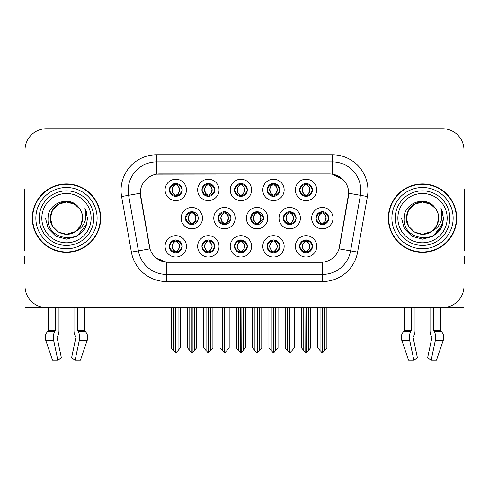 <?xml version="1.0" encoding="UTF-8"?>
<svg xmlns="http://www.w3.org/2000/svg" width="489" height="489" viewBox="0 0 489 489"><rect width="100%" height="100%" fill="white"/><g stroke="black" fill="none" stroke-linecap="round" stroke-linejoin="round"><path stroke-width="0.73" d="M283.296 218.143A6.412 6.412 0 0 0 289.708 224.555A6.412 6.412 0 0 0 296.12 218.143A6.412 6.412 0 0 0 289.708 211.731A6.412 6.412 0 0 0 283.296 218.143L283.412 218.143C284.677 214.653 286.34 212.929 288.406 212.966L287.966 211.975M279.023 218.143A10.685 10.685 0 0 0 289.708 228.828A10.685 10.685 0 0 0 300.393 218.143A10.685 10.685 0 0 0 289.708 207.458A10.685 10.685 0 0 0 279.023 218.143M169.359 246.352A6.412 6.412 0 0 0 175.771 252.764A6.412 6.412 0 0 0 182.183 246.352A6.412 6.412 0 0 0 175.771 239.94A6.412 6.412 0 0 0 169.359 246.352L169.42 246.352C170.63 249.806 172.299 251.529 174.414 251.535L175.172 251.535C170.936 248.082 170.936 244.622 175.172 241.169L175.386 241.175C171.034 244.628 171.034 248.082 175.386 251.535L175.386 251.535C170.881 248.076 170.881 244.622 175.392 241.175L174.414 241.169C172.336 241.132 170.673 242.856 169.42 246.352M165.086 246.352A10.685 10.685 0 0 0 175.771 257.037A10.685 10.685 0 0 0 186.456 246.352A10.685 10.685 0 0 0 175.771 235.667A10.685 10.685 0 0 0 165.086 246.352M315.925 218.143A6.412 6.412 0 0 0 322.33 224.555A6.412 6.412 0 0 0 328.742 218.143A6.412 6.412 0 0 0 322.33 211.731A6.412 6.412 0 0 0 315.925 218.143L315.98 218.143C317.245 214.653 318.914 212.929 320.973 212.966L320.539 211.988M311.646 218.143A10.685 10.685 0 0 0 322.33 228.828A10.685 10.685 0 0 0 333.021 218.143A10.685 10.685 0 0 0 322.33 207.458A10.685 10.685 0 0 0 311.646 218.143M169.359 189.934A6.412 6.412 0 0 0 175.771 196.346A6.412 6.412 0 0 0 182.183 189.934A6.412 6.412 0 0 0 175.771 183.522A6.412 6.412 0 0 0 169.359 189.934L169.42 189.934C170.685 186.443 172.348 184.72 174.414 184.756L173.98 183.778M165.086 189.934A10.685 10.685 0 0 0 175.771 200.618A10.685 10.685 0 0 0 186.456 189.934A10.685 10.685 0 0 0 175.771 179.249A10.685 10.685 0 0 0 165.086 189.934M299.635 246.352A6.412 6.412 0 0 0 306.047 252.764A6.412 6.412 0 0 0 312.459 246.352A6.412 6.412 0 0 0 306.047 239.94A6.412 6.412 0 0 0 299.635 246.352L299.696 246.352C300.912 249.806 302.575 251.529 304.696 251.535L305.454 251.535C301.212 248.082 301.212 244.622 305.454 241.169L305.662 241.175C301.31 244.628 301.31 248.082 305.662 251.535L305.662 251.535C301.163 248.076 301.163 244.622 305.668 241.175L304.696 241.169C302.618 241.132 300.949 242.856 299.696 246.352M295.362 246.352A10.685 10.685 0 0 0 306.047 257.037A10.685 10.685 0 0 0 316.731 246.352A10.685 10.685 0 0 0 306.047 235.667A10.685 10.685 0 0 0 295.362 246.352M218.045 218.143A6.412 6.412 0 0 0 224.451 224.555A6.412 6.412 0 0 0 230.863 218.143A6.412 6.412 0 0 0 224.451 211.731A6.412 6.412 0 0 0 218.045 218.143L218.271 218.143C219.537 214.653 221.205 212.929 223.265 212.966L222.813 211.945M213.766 218.143A10.685 10.685 0 0 0 224.451 228.828A10.685 10.685 0 0 0 235.142 218.143A10.685 10.685 0 0 0 224.451 207.458A10.685 10.685 0 0 0 213.766 218.143M234.5 189.934A6.412 6.412 0 0 0 240.912 196.346A6.412 6.412 0 0 0 247.324 189.934A6.412 6.412 0 0 0 240.912 183.522A6.412 6.412 0 0 0 234.5 189.934L234.561 189.934C235.826 186.443 237.489 184.72 239.555 184.756L239.115 183.778M230.221 189.934A10.685 10.685 0 0 0 240.912 200.618A10.685 10.685 0 0 0 251.597 189.934A10.685 10.685 0 0 0 240.912 179.249A10.685 10.685 0 0 0 230.221 189.934M185.417 218.143A6.412 6.412 0 0 0 191.829 224.555A6.412 6.412 0 0 0 198.241 218.143A6.412 6.412 0 0 0 191.829 211.731A6.412 6.412 0 0 0 185.417 218.143L185.704 218.143C186.969 214.653 188.632 212.929 190.698 212.966L190.239 211.933M181.144 218.143A10.685 10.685 0 0 0 191.829 228.828A10.685 10.685 0 0 0 202.513 218.143A10.685 10.685 0 0 0 191.829 207.458A10.685 10.685 0 0 0 181.144 218.143M267.067 246.352A6.412 6.412 0 0 0 273.479 252.764A6.412 6.412 0 0 0 279.891 246.352A6.412 6.412 0 0 0 273.479 239.94A6.412 6.412 0 0 0 267.067 246.352L267.128 246.352C268.339 249.806 270.007 251.529 272.122 251.535L272.88 251.535C268.644 248.082 268.644 244.622 272.88 241.169L273.094 241.175C268.742 244.628 268.742 248.082 273.094 251.535L273.094 251.535C268.589 248.076 268.589 244.622 273.1 241.175L272.122 241.169C270.044 241.132 268.382 242.856 267.128 246.352M262.795 246.352A10.685 10.685 0 0 0 273.479 257.037A10.685 10.685 0 0 0 284.164 246.352A10.685 10.685 0 0 0 273.479 235.667A10.685 10.685 0 0 0 262.795 246.352M267.067 189.934A6.412 6.412 0 0 0 273.479 196.346A6.412 6.412 0 0 0 279.891 189.934A6.412 6.412 0 0 0 273.479 183.522A6.412 6.412 0 0 0 267.067 189.934L267.128 189.934C268.394 186.443 270.056 184.72 272.122 184.756L271.688 183.778M262.795 189.934A10.685 10.685 0 0 0 273.479 200.618A10.685 10.685 0 0 0 284.164 189.934A10.685 10.685 0 0 0 273.479 179.249A10.685 10.685 0 0 0 262.795 189.934M201.926 189.934A6.412 6.412 0 0 0 208.338 196.346A6.412 6.412 0 0 0 214.75 189.934A6.412 6.412 0 0 0 208.338 183.522A6.412 6.412 0 0 0 201.926 189.934L201.988 189.934C203.253 186.443 204.922 184.72 206.981 184.756L206.547 183.778M197.654 189.934A10.685 10.685 0 0 0 208.338 200.618A10.685 10.685 0 0 0 219.023 189.934A10.685 10.685 0 0 0 208.338 179.249A10.685 10.685 0 0 0 197.654 189.934M299.635 189.934A6.412 6.412 0 0 0 306.047 196.346A6.412 6.412 0 0 0 312.459 189.934A6.412 6.412 0 0 0 306.047 183.522A6.412 6.412 0 0 0 299.635 189.934L299.696 189.934C300.961 186.443 302.63 184.72 304.69 184.756L304.256 183.778M295.362 189.934A10.685 10.685 0 0 0 306.047 200.618A10.685 10.685 0 0 0 316.731 189.934A10.685 10.685 0 0 0 306.047 179.249A10.685 10.685 0 0 0 295.362 189.934M250.668 218.143A6.412 6.412 0 0 0 257.08 224.555A6.412 6.412 0 0 0 263.492 218.143A6.412 6.412 0 0 0 257.08 211.731A6.412 6.412 0 0 0 250.668 218.143L250.845 218.143C252.11 214.653 253.773 212.929 255.839 212.966L255.386 211.957M246.395 218.143A10.685 10.685 0 0 0 257.08 228.828A10.685 10.685 0 0 0 267.764 218.143A10.685 10.685 0 0 0 257.08 207.458A10.685 10.685 0 0 0 246.395 218.143M201.926 246.352A6.412 6.412 0 0 0 208.338 252.764A6.412 6.412 0 0 0 214.75 246.352A6.412 6.412 0 0 0 208.338 239.94A6.412 6.412 0 0 0 201.926 246.352L201.988 246.352C203.204 249.806 204.867 251.529 206.988 251.535L207.746 251.535C203.503 248.082 203.503 244.622 207.746 241.169L207.953 241.175C203.601 244.628 203.601 248.082 207.953 251.535L207.953 251.535C203.455 248.076 203.455 244.622 207.959 241.175L206.988 241.169C204.909 241.132 203.241 242.856 201.988 246.352M197.654 246.352A10.685 10.685 0 0 0 208.338 257.037A10.685 10.685 0 0 0 219.023 246.352A10.685 10.685 0 0 0 208.338 235.667A10.685 10.685 0 0 0 197.654 246.352M234.5 246.352A6.412 6.412 0 0 0 240.912 252.764A6.412 6.412 0 0 0 247.324 246.352A6.412 6.412 0 0 0 240.912 239.94A6.412 6.412 0 0 0 234.5 246.352L234.555 246.352C235.771 249.806 237.44 251.529 239.555 251.535L240.313 251.535C236.071 248.082 236.071 244.622 240.313 241.169L240.527 241.175C236.175 244.628 236.175 248.082 240.527 251.535L240.527 251.535C236.022 248.076 236.022 244.622 240.533 241.175L239.555 241.169C237.477 241.132 235.808 242.856 234.555 246.352M230.221 246.352A10.685 10.685 0 0 0 240.912 257.037A10.685 10.685 0 0 0 251.597 246.352A10.685 10.685 0 0 0 240.912 235.667A10.685 10.685 0 0 0 230.221 246.352M140.282 193.21A19.236 19.236 0 0 0 140.575 196.547L149.365 246.413A19.236 19.236 0 0 0 168.308 262.312L320.692 262.312A19.236 19.236 0 0 0 339.635 246.413L348.425 196.547A19.236 19.236 0 0 0 329.488 173.974L159.512 173.974A19.236 19.236 0 0 0 140.282 193.21L140.496 190.362M445.314 307.373L463.982 307.544L463.982 150.111A21.369 21.369 0 0 0 442.606 128.741L46.394 128.741A21.369 21.369 0 0 0 25.018 150.111L25.018 307.544L48.313 307.544L48.313 330.454L55.22 330.454A0.715 0.373 -90 0 1 55.098 330.986L54.719 331.628A7.836 4.126 90 0 0 53.643 340.387L57.849 360.259L61.333 357.606L57.127 337.728A0.715 0.373 -90 0 1 57.225 336.933L57.604 336.285A7.836 4.126 90 0 0 58.973 330.454L58.973 307.544L73.986 307.544L73.986 330.454A7.836 4.126 -90 0 0 75.355 336.285L75.734 336.933L75.355 336.285M75.832 337.728A0.715 0.373 90 0 0 75.734 336.933A0.715 0.373 90 0 1 75.832 337.728L71.626 357.606L75.11 360.259L79.316 340.387A7.836 4.126 -90 0 0 78.24 331.628L77.861 330.986A0.715 0.373 90 0 1 77.739 330.454L84.646 330.454L84.646 307.544L89.273 307.544M399.727 307.544L404.354 307.544L404.354 330.454A0.715 0.605 90 0 1 404.152 330.986A0.715 0.605 90 0 0 404.354 330.454L411.261 330.454A0.715 0.373 -90 0 1 411.139 330.986L410.76 331.628A7.836 4.126 90 0 0 409.684 340.387L413.89 360.259L417.374 357.606L413.168 337.728A0.715 0.373 -90 0 1 413.266 336.933L413.645 336.285A7.836 4.126 90 0 0 415.014 330.454L415.014 307.544L430.027 307.544L430.027 330.454A7.836 4.126 -90 0 0 431.396 336.285L431.775 336.933L431.396 336.285M431.873 337.728A0.715 0.373 90 0 0 431.775 336.933A0.715 0.373 90 0 1 431.873 337.728L427.667 357.606L431.151 360.259L435.357 340.387A7.836 4.126 -90 0 0 434.281 331.628L433.902 330.986A0.715 0.373 90 0 1 433.78 330.454L440.687 330.454L440.687 307.544L445.314 307.544M32.286 218.143A34.193 34.193 0 0 0 66.48 252.336A34.193 34.193 0 0 0 100.673 218.143A34.193 34.193 0 0 0 66.48 183.95A34.193 34.193 0 0 0 32.286 218.143M388.327 218.143A34.193 34.193 0 0 0 422.52 252.336A34.193 34.193 0 0 0 456.714 218.143A34.193 34.193 0 0 0 422.52 183.95A34.193 34.193 0 0 0 388.327 218.143M156.663 154.744L332.337 154.744A35.618 35.618 0 0 1 367.41 196.547L357.612 252.11A35.618 35.618 0 0 1 322.538 281.542L166.462 281.542A35.618 35.618 0 0 1 131.388 252.11L121.59 196.547A35.618 35.618 0 0 1 156.663 154.744L156.663 161.865L332.337 161.865A28.496 28.496 0 0 1 360.399 195.307L350.601 250.875A28.496 28.496 0 0 1 322.538 274.421L166.462 274.421A28.496 28.496 0 0 1 138.399 250.875L128.601 195.307A28.496 28.496 0 0 1 156.663 161.865L156.663 174.188L329.488 173.974L332.337 174.188L343.082 179.61M320.692 262.312L168.308 262.312M166.462 281.542L166.462 262.22L156.199 258.015M360.399 195.307L348.718 193.247L339.042 248.834L350.601 250.875L360.399 195.307L367.41 196.547M131.388 252.11L149.958 248.834L140.282 193.247L128.601 195.307A28.496 28.496 0 0 1 128.173 190.362M339.635 246.413L339.519 247.018M149.481 247.018L149.365 246.413M442.606 128.741L46.394 128.741M25.018 150.111L25.018 286.175A21.369 21.369 0 0 0 46.394 307.544L442.606 307.544A21.369 21.369 0 0 0 463.982 286.175L463.982 150.111M303.767 350.485L303.767 307.899L303.504 307.544L303.767 307.899L301.487 307.899L301.487 307.544L301.487 347.765L305.753 352.85L305.906 307.544M310.607 307.544L310.607 347.765L306.34 352.85L306.193 307.544M310.607 347.765L310.607 307.899L308.327 307.899L308.327 350.485M308.59 307.544L308.327 307.899M307.153 240.038L306.646 241.169C310.888 244.622 310.888 248.082 306.646 251.535L306.432 251.535C310.784 248.082 310.784 244.628 306.432 241.175L306.432 241.175C310.937 244.622 310.937 248.076 306.426 251.535L307.404 251.535C309.482 251.578 311.151 249.848 312.398 246.34C311.181 242.892 309.513 241.169 307.404 241.169L307.838 240.197M306.646 241.169L307.404 241.169M328.742 218.143L328.687 218.143C327.453 214.695 325.784 212.972 323.687 212.966L322.929 212.966C324.965 214.054 326.047 215.777 326.163 218.143C326.047 220.508 324.965 222.232 322.929 223.32L323.687 223.32L324.128 224.298M321.23 211.829L321.738 212.966L320.973 212.966M322.722 223.32C324.806 222.232 325.912 220.508 326.035 218.143C325.912 215.777 324.806 214.054 322.722 212.966L322.722 212.966C324.231 213.577 325.313 214.983 325.943 217.177C325.766 220.643 324.69 222.691 322.716 223.32L323.247 224.488M328.687 218.143C327.404 221.658 325.735 223.387 323.687 223.32M321.738 212.966L321.738 212.966C319.702 214.054 318.62 215.777 318.504 218.143C318.62 220.508 319.702 222.232 321.738 223.32L320.973 223.32C318.975 223.449 317.312 221.725 315.98 218.143M321.738 223.32L321.945 223.32C319.855 222.232 318.755 220.508 318.626 218.143C318.755 215.777 319.855 214.054 321.945 212.966C320.429 213.577 319.354 214.983 318.724 217.177C318.901 220.643 319.977 222.691 321.951 223.32L321.23 224.457M326.89 307.899L326.89 347.765L324.61 350.485L324.61 307.899L326.89 307.899L326.89 307.544M317.777 307.544L317.777 347.765L322.043 352.85L322.624 352.85L324.61 350.485M324.61 307.899L324.873 307.544M322.477 307.544L322.477 352.85M319.788 307.544L320.057 307.899L317.777 307.899M320.057 307.899L320.057 350.485M322.19 352.85L322.19 307.544M306.438 195.111C308.522 194.023 309.629 192.299 309.751 189.934C309.629 187.568 308.522 185.844 306.438 184.756L306.646 184.756C308.681 185.844 309.757 187.568 309.879 189.934C309.757 192.299 308.681 194.023 306.646 195.111L307.404 195.111L307.844 196.089M306.438 184.756L307.404 184.756L307.844 183.778M304.947 196.248L305.448 195.111C303.412 194.023 302.336 192.299 302.22 189.934C302.336 187.568 303.412 185.844 305.448 184.756L305.662 184.756C303.571 185.844 302.465 187.568 302.343 189.934C302.465 192.299 303.571 194.023 305.662 195.111L305.662 195.111C303.693 194.475 302.612 192.434 302.434 188.968C303.07 186.774 304.146 185.368 305.668 184.756L304.69 184.756M312.459 189.934L312.398 189.934C311.114 193.448 309.451 195.178 307.404 195.111M312.398 189.934C311.163 186.486 309.5 184.763 307.404 184.756M305.448 195.111L304.69 195.111C302.691 195.239 301.022 193.516 299.696 189.934M55.22 307.544L55.22 330.454M77.739 330.454L77.739 307.544M57.225 336.933A0.715 0.373 -90 0 0 57.127 337.728M75.11 360.259L80.404 360.259L87.195 340.387A7.836 6.663 90 0 0 85.459 331.628L84.848 330.986A0.715 0.605 -90 0 1 84.646 330.454M48.313 330.454A0.715 0.605 90 0 1 48.111 330.986L47.5 331.628A7.836 6.663 -90 0 0 45.764 340.387L52.555 360.259L57.849 360.259M25.018 263.736L24.45 263.736L24.45 256.609L25.018 256.609M25.018 250.875A14.248 14.248 0 0 0 24.45 250.912L24.45 192.495A14.248 14.248 0 0 1 25.018 188.509M271.199 350.485L271.199 307.899L270.937 307.544L271.199 307.899L268.919 307.899L268.919 307.544L268.919 347.765L273.186 352.85L273.339 307.544M278.039 307.544L278.039 347.765L273.773 352.85L273.62 307.544M278.039 347.765L278.039 307.899L275.759 307.899L275.759 350.485M276.022 307.544L275.759 307.899M274.58 240.038L274.072 241.169C278.314 244.622 278.314 248.082 274.072 251.535L273.864 251.535C278.217 248.082 278.217 244.628 273.864 241.175L273.864 241.175C278.369 244.622 278.369 248.076 273.858 251.535L274.836 251.535C276.915 251.578 278.577 249.848 279.83 246.34C278.608 242.892 276.945 241.169 274.836 241.169L275.27 240.197M274.072 241.169L274.836 241.169M238.632 350.485L238.632 307.899L238.369 307.544L238.632 307.899L236.352 307.899L236.352 307.544L236.352 347.765L240.619 352.85L240.765 307.544M245.466 307.544L245.466 347.765L241.199 352.85L241.053 307.544M245.466 347.765L245.466 307.899L243.192 307.899L243.192 350.485M243.455 307.544L243.192 307.899M242.012 240.038L241.505 241.169C245.747 244.622 245.747 248.082 241.505 251.535L241.297 251.535C245.649 248.082 245.649 244.628 241.297 241.175L241.297 241.175C245.796 244.622 245.796 248.076 241.291 251.535L242.263 251.535C244.341 251.578 246.01 249.848 247.263 246.34C246.04 242.892 244.372 241.169 242.263 241.169L242.703 240.197M241.505 241.169L242.263 241.169M206.058 350.485L206.058 307.899L205.796 307.544L206.058 307.899L203.779 307.899L203.779 307.544L203.779 347.765L208.051 352.85L208.198 307.544M212.898 307.544L212.898 347.765L208.632 352.85L208.485 307.544M212.898 347.765L212.898 307.899L210.618 307.899L210.618 350.485M210.881 307.544L210.618 307.899M209.445 240.038L208.937 241.169C213.18 244.622 213.18 248.082 208.937 251.535L208.724 251.535C213.076 248.082 213.076 244.628 208.724 241.175L208.724 241.175C213.228 244.622 213.228 248.076 208.717 251.535L209.695 251.535C211.774 251.578 213.442 249.848 214.695 246.34C213.473 242.892 211.804 241.169 209.695 241.169L210.129 240.197M208.937 241.169L209.695 241.169M173.491 350.485L173.491 307.899L173.228 307.544L173.491 307.899L171.211 307.899L171.211 307.544L171.211 347.765L175.478 352.85L175.63 307.544M180.331 307.544L180.331 347.765L176.064 352.85L175.912 307.544M180.331 347.765L180.331 307.899L178.051 307.899L178.051 350.485M178.314 307.544L178.051 307.899M176.871 240.038L176.364 241.169C180.606 244.622 180.606 248.082 176.364 251.535L176.156 251.535C180.508 248.082 180.508 244.628 176.156 241.175L176.156 241.175C180.661 244.622 180.661 248.076 176.15 251.535L177.128 251.535C179.206 251.578 180.869 249.848 182.122 246.34C180.899 242.892 179.237 241.169 177.128 241.169L177.562 240.197M176.364 241.169L177.128 241.169M291.12 223.32C293.168 223.387 294.83 221.658 296.114 218.143C294.879 214.695 293.217 212.972 291.12 212.966L290.362 212.966C292.398 214.054 293.473 215.777 293.596 218.143C293.473 220.508 292.398 222.232 290.362 223.32L291.12 223.32L291.548 224.286M288.657 211.816L289.164 212.966L288.406 212.966M290.154 223.32C292.239 222.232 293.345 220.508 293.467 218.143C293.345 215.777 292.239 214.054 290.154 212.966L290.154 212.966C291.664 213.577 292.74 214.983 293.376 217.177C293.198 220.643 292.122 222.691 290.148 223.32L290.674 224.482M289.164 212.966L289.164 212.966C287.129 214.054 286.053 215.777 285.931 218.143C286.053 220.508 287.129 222.232 289.164 223.32L288.406 223.32C286.407 223.449 284.739 221.725 283.412 218.143M288.657 224.469L289.378 223.32C287.287 222.232 286.181 220.508 286.059 218.143C286.181 215.777 287.287 214.054 289.378 212.966M294.323 307.899L294.323 347.765L292.043 350.485L292.043 307.899L294.323 307.899L294.323 307.544M285.203 307.544L285.203 347.765L289.47 352.85L290.056 352.85L292.043 350.485M292.043 307.899L292.306 307.544M289.904 307.544L289.904 352.85M287.22 307.544L287.483 307.899L285.203 307.899M287.483 307.899L287.483 350.485M289.622 352.85L289.622 307.544M263.4 217.067L258.553 212.966L257.795 212.966C259.83 214.054 260.906 215.777 261.028 218.143C260.906 220.508 259.83 222.232 257.795 223.32L258.553 223.32L258.974 224.268M256.083 211.81L256.597 212.966L255.839 212.966M257.581 223.32C259.671 222.232 260.778 220.508 260.9 218.143C260.778 215.777 259.671 214.054 257.581 212.966L257.581 212.966C259.097 213.577 260.172 214.983 260.808 217.177C260.631 220.643 259.549 222.691 257.575 223.32L258.1 224.469M263.406 219.206L258.553 223.32M256.597 212.966L256.597 212.966C254.561 214.054 253.485 215.777 253.363 218.143C253.485 220.508 254.561 222.232 256.597 223.32L255.839 223.32C253.834 223.449 252.171 221.725 250.845 218.143M256.597 223.32L256.804 223.32C254.72 222.232 253.614 220.508 253.491 218.143C253.614 215.777 254.72 214.054 256.804 212.966C255.295 213.577 254.219 214.983 253.583 217.177C253.76 220.643 254.836 222.691 256.811 223.32L256.083 224.475M261.756 307.899L261.756 347.765L259.476 350.485L259.476 307.899L261.756 307.899L261.756 307.544M252.636 307.544L252.636 347.765L256.902 352.85L257.489 352.85L259.476 350.485M259.476 307.899L259.738 307.544M257.336 307.544L257.336 352.85M254.653 307.544L254.916 307.899L252.636 307.899M254.916 307.899L254.916 350.485M257.049 352.85L257.049 307.544M230.68 216.603L225.985 212.966L225.221 212.966C227.257 214.054 228.339 215.777 228.455 218.143C228.339 220.508 227.257 222.232 225.221 223.32L225.985 223.32L226.395 224.249M223.51 211.804L224.029 212.966L223.265 212.966M225.013 223.32C227.098 222.232 228.204 220.508 228.326 218.143C228.204 215.777 227.098 214.054 225.013 212.966L225.013 212.966C226.529 213.577 227.605 214.983 228.235 217.177C228.057 220.643 226.982 222.691 225.007 223.32L225.527 224.463M230.68 219.671L225.985 223.32M224.029 212.966L224.029 212.966C221.994 214.054 220.912 215.777 220.796 218.143C220.912 220.508 221.994 222.232 224.029 223.32L223.265 223.32C221.266 223.449 219.604 221.725 218.271 218.143M224.029 223.32L224.237 223.32C222.147 222.232 221.046 220.508 220.918 218.143C221.046 215.777 222.147 214.054 224.237 212.966C222.721 213.577 221.645 214.983 221.016 217.177C221.193 220.643 222.269 222.691 224.243 223.32L223.51 224.482M229.182 307.899L229.182 347.765L226.902 350.485L226.902 307.899L229.182 307.899L229.182 307.544M220.068 307.544L220.068 347.765L224.335 352.85L224.916 352.85L226.902 350.485M226.902 307.899L227.171 307.544M224.769 307.544L224.769 352.85M222.079 307.544L222.348 307.899L220.068 307.899M222.348 307.899L222.348 350.485M224.482 352.85L224.482 307.544M197.953 216.248L193.412 212.966L192.654 212.966C194.689 214.054 195.765 215.777 195.887 218.143C195.765 220.508 194.689 222.232 192.654 223.32L193.412 223.32L193.821 224.237M190.936 211.792L191.456 212.966L190.698 212.966M192.446 223.32C194.53 222.232 195.637 220.508 195.759 218.143C195.637 215.777 194.53 214.054 192.446 212.966L192.446 212.966C193.956 213.577 195.032 214.983 195.667 217.177C195.49 220.643 194.414 222.691 192.44 223.32L192.953 224.451M197.953 220.026L193.412 223.32M191.456 212.966L191.456 212.966C189.42 214.054 188.344 215.777 188.222 218.143C188.344 220.508 189.42 222.232 191.456 223.32L190.698 223.32C188.699 223.449 187.03 221.725 185.704 218.143M190.936 224.494L191.67 223.32C189.579 222.232 188.473 220.508 188.351 218.143C188.473 215.777 189.579 214.054 191.67 212.966M196.615 307.899L196.615 347.765L194.335 350.485L194.335 307.899L196.615 307.899L196.615 307.544M187.495 307.544L187.495 347.765L191.761 352.85L192.348 352.85L194.335 350.485M194.335 307.899L194.598 307.544M192.195 307.544L192.195 352.85M189.512 307.544L189.775 307.899L187.495 307.899M189.775 307.899L189.775 350.485M191.914 352.85L191.914 307.544M274.396 183.589L273.858 184.756C275.38 185.368 276.456 186.774 277.092 188.968C276.915 192.434 275.839 194.475 273.858 195.111C275.955 194.023 277.061 192.299 277.184 189.934C277.061 187.568 275.955 185.844 273.864 184.756L274.078 184.756C276.114 185.844 277.19 187.568 277.312 189.934C277.19 192.299 276.114 194.023 274.078 195.111L274.836 195.111L275.27 196.089M273.864 184.756L274.836 184.756L275.27 183.778M272.373 196.248L272.88 195.111C270.845 194.023 269.769 192.299 269.647 189.934C269.769 187.568 270.845 185.844 272.88 184.756L273.094 184.756C271.004 185.844 269.897 187.568 269.775 189.934C269.897 192.299 271.004 194.023 273.094 195.111L273.094 195.111C271.12 194.475 270.044 192.434 269.867 188.968C270.503 186.774 271.578 185.368 273.094 184.756L272.122 184.756M279.891 189.934L279.83 189.934C278.547 193.448 276.884 195.178 274.836 195.111M279.83 189.934C278.596 186.486 276.933 184.763 274.836 184.756M272.88 195.111L272.122 195.111C270.117 195.239 268.455 193.516 267.128 189.934M241.823 183.589L241.291 184.756C242.813 185.368 243.889 186.774 244.524 188.968C244.341 192.434 243.265 194.475 241.291 195.111C243.388 194.023 244.488 192.299 244.616 189.934C244.488 187.568 243.388 185.844 241.297 184.756L241.505 184.756C243.54 185.844 244.622 187.568 244.738 189.934C244.622 192.299 243.54 194.023 241.505 195.111L242.269 195.111L242.703 196.089M241.297 184.756L242.269 184.756L242.703 183.778M239.806 196.248L240.313 195.111C238.277 194.023 237.202 192.299 237.079 189.934C237.202 187.568 238.277 185.844 240.313 184.756L240.521 184.756C238.436 185.844 237.33 187.568 237.208 189.934C237.33 192.299 238.436 194.023 240.521 195.111L240.521 195.111C238.553 194.475 237.477 192.434 237.299 188.968C237.929 186.774 239.011 185.368 240.527 184.756L239.555 184.756M247.324 189.934L247.263 189.934C245.979 193.448 244.311 195.178 242.269 195.111M247.263 189.934C246.028 186.486 244.359 184.763 242.269 184.756M240.313 195.111L239.555 195.111C237.55 195.239 235.887 193.516 234.561 189.934M208.73 195.111C210.814 194.023 211.92 192.299 212.043 189.934C211.92 187.568 210.814 185.844 208.73 184.756L208.937 184.756C210.973 185.844 212.049 187.568 212.171 189.934C212.049 192.299 210.973 194.023 208.937 195.111L209.695 195.111L210.136 196.089M208.73 184.756L209.695 184.756L210.136 183.778M207.238 196.248L207.739 195.111C205.71 194.023 204.628 192.299 204.512 189.934C204.628 187.568 205.71 185.844 207.739 184.756L207.953 184.756C205.863 185.844 204.757 187.568 204.634 189.934C204.757 192.299 205.863 194.023 207.953 195.111L207.953 195.111C205.985 194.475 204.903 192.434 204.726 188.968C205.362 186.774 206.437 185.368 207.959 184.756L206.981 184.756M214.75 189.934L214.695 189.934C213.406 193.448 211.743 195.178 209.695 195.111M214.695 189.934C213.455 186.486 211.792 184.763 209.695 184.756M207.739 195.111L206.981 195.111C204.983 195.239 203.314 193.516 201.988 189.934M176.688 183.589L176.15 184.756C177.672 185.368 178.748 186.774 179.384 188.968C179.206 192.434 178.13 194.475 176.15 195.111C178.247 194.023 179.353 192.299 179.475 189.934C179.353 187.568 178.247 185.844 176.156 184.756L176.37 184.756C178.406 185.844 179.481 187.568 179.604 189.934C179.481 192.299 178.406 194.023 176.37 195.111L177.128 195.111L177.562 196.089M176.156 184.756L177.128 184.756L177.562 183.778M174.665 196.248L175.172 195.111C173.137 194.023 172.061 192.299 171.939 189.934C172.061 187.568 173.137 185.844 175.172 184.756L175.386 184.756C173.295 185.844 172.189 187.568 172.067 189.934C172.189 192.299 173.295 194.023 175.386 195.111L175.386 195.111C173.412 194.475 172.336 192.434 172.159 188.968C172.794 186.774 173.87 185.368 175.392 184.756L174.414 184.756M182.183 189.934L182.122 189.934C180.838 193.448 179.176 195.178 177.128 195.111M182.122 189.934C180.887 186.486 179.225 184.763 177.128 184.756M175.172 195.111L174.414 195.111C172.409 195.239 170.747 193.516 169.42 189.934M91.131 218.143A24.652 24.652 0 0 1 66.48 242.795A24.652 24.652 0 0 1 41.828 218.143A24.652 24.652 0 0 1 66.48 193.491A24.652 24.652 0 0 1 91.131 218.143M75.263 231.639L66.48 234.243L58.429 232.092L52.531 226.193L50.373 218.143C50.593 212.067 53.277 207.422 58.429 204.194C68.466 197.77 83.13 206.236 82.586 218.143C82.366 224.213 79.683 228.864 74.53 232.092C64.493 238.516 49.829 230.05 50.373 218.143C49.695 230.906 66.388 239.121 76.076 231.077A16.106 16.106 0 0 0 79.53 208.705C71.247 194.598 47.733 202.201 48.081 218.143C46.217 240.233 80.887 245.191 86.565 224.28L87.482 218.143L84.921 208.1L85.783 218.143C84.689 224.066 81.449 228.375 76.076 231.077L74.53 232.092L66.48 234.243L58.429 232.092L52.531 226.193L50.373 218.143L52.531 210.093L58.429 204.194M32.641 218.143A33.839 33.839 0 0 1 66.48 184.304A33.839 33.839 0 0 1 100.318 218.143A33.839 33.839 0 0 1 66.48 251.982A33.839 33.839 0 0 1 32.641 218.143M82.586 218.143C82.366 224.213 79.683 228.864 74.53 232.092C64.493 238.516 49.829 230.05 50.373 218.143C50.593 212.067 53.277 207.422 58.429 204.194C68.466 197.77 83.13 206.236 82.586 218.143L80.844 225.417L75.929 231.181M63.246 202.367C55.281 204.549 50.99 209.812 50.373 218.143L52.531 210.093L58.429 204.194L66.48 202.036L74.53 204.194L79.53 208.705M84.921 208.1L86.822 212.923M86.565 224.28L76.981 236.328L66.48 239.145L55.978 236.328L48.295 228.644L45.477 218.143M411.261 307.544L411.261 330.454M433.78 330.454L433.78 307.544M413.266 336.933A0.715 0.373 -90 0 0 413.168 337.728M431.151 360.259L436.445 360.259L443.236 340.387A7.836 6.663 90 0 0 441.5 331.628L440.889 330.986L441.5 331.628L434.281 331.628M408.596 360.259L401.805 340.387L408.596 360.259L413.89 360.259M409.684 340.387L401.805 340.387A7.836 6.663 -90 0 1 403.541 331.628L404.152 330.986L411.139 330.986M440.687 330.454A0.715 0.605 -90 0 0 440.889 330.986L433.902 330.986M463.982 256.609L464.55 256.609L464.55 263.736L463.982 263.736M463.982 188.509A14.248 14.248 0 0 1 464.55 192.495L464.55 250.912A14.248 14.248 0 0 0 463.982 250.875M447.172 218.143A24.652 24.652 0 0 1 422.52 242.795A24.652 24.652 0 0 1 397.869 218.143A24.652 24.652 0 0 1 422.52 193.491A24.652 24.652 0 0 1 447.172 218.143M431.304 231.639L422.52 234.243L414.47 232.092L408.572 226.193L406.414 218.143C406.634 212.067 409.317 207.422 414.47 204.194C424.507 197.77 439.171 206.236 438.627 218.143C438.407 224.213 435.723 228.864 430.571 232.092C420.534 238.516 405.87 230.05 406.414 218.143C405.736 230.906 422.429 239.121 432.117 231.077A16.106 16.106 0 0 0 435.571 208.705C427.288 194.598 403.773 202.201 404.122 218.143C402.258 240.233 436.928 245.191 442.606 224.28L443.523 218.143L440.962 208.1L441.824 218.143C440.73 224.066 437.49 228.375 432.117 231.077L430.571 232.092L422.52 234.243L414.47 232.092L408.572 226.193L406.414 218.143L408.572 210.093L414.47 204.194M388.682 218.143A33.839 33.839 0 0 1 422.52 184.304A33.839 33.839 0 0 1 456.359 218.143A33.839 33.839 0 0 1 422.52 251.982A33.839 33.839 0 0 1 388.682 218.143M438.627 218.143C438.407 224.213 435.723 228.864 430.571 232.092C420.534 238.516 405.87 230.05 406.414 218.143C406.634 212.067 409.317 207.422 414.47 204.194C424.507 197.77 439.171 206.236 438.627 218.143L436.928 225.343L432.105 231.083M419.287 202.367C411.322 204.549 407.031 209.812 406.414 218.143L408.572 210.093L414.47 204.194L422.52 202.036L430.571 204.194L435.571 208.705M440.962 208.1L442.863 212.929M442.612 224.255L433.022 236.328L422.52 239.145L412.019 236.328L404.336 228.644L401.518 218.143L404.336 228.644L412.019 236.328L422.52 239.145L433.022 236.328L440.705 228.644L443.523 218.143M332.337 154.744L332.337 174.188M322.538 262.22L322.538 281.542M121.59 196.547L128.601 195.307M350.601 250.875L357.612 252.11M304.947 240.038L305.454 241.169M307.153 252.666L306.646 251.535M304.947 252.666L305.454 251.535M304.696 241.169L304.256 240.197M307.404 251.535L307.838 252.507M304.696 251.535L304.256 252.507M323.687 212.966L324.128 211.988M323.437 211.829L322.929 212.966M323.437 224.457L322.929 223.32M320.973 223.32L320.539 224.298M307.153 196.248L306.646 195.111M307.153 183.619L306.646 184.756M304.947 183.619L305.448 184.756M304.69 195.111L304.256 196.089M79.316 340.387L87.195 340.387M45.764 340.387L53.643 340.387M78.24 331.628L85.459 331.628M47.5 331.628L54.719 331.628M77.861 330.986L84.848 330.986M48.111 330.986L55.098 330.986M272.379 240.038L272.88 241.169M274.58 252.666L274.072 251.535M272.379 252.666L272.88 251.535M272.122 241.169L271.688 240.197M274.836 251.535L275.27 252.507M272.122 251.535L271.688 252.507M239.806 240.038L240.313 241.169M242.012 252.666L241.505 251.535M239.806 252.666L240.313 251.535M239.555 241.169L239.121 240.197M242.263 251.535L242.703 252.507M239.555 251.535L239.121 252.507M207.238 240.038L207.746 241.169M209.445 252.666L208.937 251.535M207.238 252.666L207.746 251.535M206.988 241.169L206.547 240.197M209.695 251.535L210.129 252.507M206.988 251.535L206.547 252.507M174.671 240.038L175.172 241.169M176.871 252.666L176.364 251.535M174.671 252.666L175.172 251.535M174.414 241.169L173.98 240.197M177.128 251.535L177.562 252.507M174.414 251.535L173.98 252.507M291.12 212.966L291.548 212M290.863 211.835L290.362 212.966M290.863 224.451L290.362 223.32M288.406 223.32L287.966 224.31M258.553 212.966L258.974 212.018M258.29 211.847L257.795 212.966M258.29 224.439L257.795 223.32M255.839 223.32L255.386 224.329M225.985 212.966L226.395 212.03M225.716 211.859L225.221 212.966M225.716 224.427L225.221 223.32M223.265 223.32L222.813 224.341M193.412 212.966L193.821 212.049M193.143 211.865L192.654 212.966M193.143 224.42L192.654 223.32M190.698 223.32L190.239 224.353M274.586 196.248L274.078 195.111M274.586 183.619L274.078 184.756M272.373 183.619L272.88 184.756M272.122 195.111L271.688 196.089M242.012 196.248L241.505 195.111M242.012 183.619L241.505 184.756M239.806 183.619L240.313 184.756M239.555 195.111L239.115 196.089M209.445 196.248L208.937 195.111M209.445 183.619L208.937 184.756M207.238 183.619L207.739 184.756M206.981 195.111L206.547 196.089M176.877 196.248L176.37 195.111M176.877 183.619L176.37 184.756M174.665 183.619L175.172 184.756M174.414 195.111L173.98 196.089M93.772 218.143A27.292 27.292 0 0 1 66.48 245.435A27.292 27.292 0 0 1 39.187 218.143A27.292 27.292 0 0 1 66.48 190.851A27.292 27.292 0 0 1 93.772 218.143M35.85 218.143A30.63 30.63 0 0 1 66.48 187.513A30.63 30.63 0 0 1 97.109 218.143A30.63 30.63 0 0 1 66.48 248.773A30.63 30.63 0 0 1 35.85 218.143M435.357 340.387L443.236 340.387M403.541 331.628L410.76 331.628M449.813 218.143A27.292 27.292 0 0 1 422.52 245.435A27.292 27.292 0 0 1 395.228 218.143A27.292 27.292 0 0 1 422.52 190.851A27.292 27.292 0 0 1 449.813 218.143M391.891 218.143A30.63 30.63 0 0 1 422.52 187.513A30.63 30.63 0 0 1 453.15 218.143A30.63 30.63 0 0 1 422.52 248.773A30.63 30.63 0 0 1 391.891 218.143M306.964 240.007L306.426 241.169M305.136 240.007L305.668 241.169M306.964 252.697L306.426 251.535M305.136 252.697L305.668 251.535M323.247 211.798L322.716 212.966M321.42 211.798L321.951 212.966M321.42 224.488L321.951 223.32M306.964 183.589L306.432 184.756C307.948 185.368 309.024 186.774 309.659 188.968C309.482 192.434 308.406 194.475 306.432 195.111L306.964 196.278M305.13 183.589L305.668 184.756M305.13 196.278L305.668 195.111M274.39 240.007L273.858 241.169M272.562 240.007L273.1 241.169M274.39 252.697L273.858 251.535M272.562 252.697L273.1 251.535M241.823 240.007L241.291 241.169M239.995 240.007L240.533 241.169M241.823 252.697L241.291 251.535M239.995 252.697L240.533 251.535M209.255 240.007L208.717 241.169M207.428 240.007L207.959 241.169M209.255 252.697L208.717 251.535M207.428 252.697L207.959 251.535M176.682 240.007L176.15 241.169M174.854 240.007L175.392 241.169M176.682 252.697L176.15 251.535M174.854 252.697L175.392 251.535M290.674 211.804L290.148 212.966M288.846 211.792L289.384 212.966C287.862 213.577 286.786 214.983 286.151 217.177C286.328 220.643 287.404 222.691 289.384 223.32L288.846 224.494M258.1 211.81L257.575 212.966M256.273 211.78L256.811 212.966M256.273 224.5L256.811 223.32M225.527 211.823L225.007 212.966M223.699 211.774L224.243 212.966M223.699 224.512L224.243 223.32M192.953 211.829L192.44 212.966M191.126 211.768L191.676 212.966C190.154 213.577 189.078 214.983 188.442 217.177C188.62 220.643 189.695 222.691 191.676 223.32L191.126 224.518M273.858 195.111L274.396 196.278M272.562 183.589L273.094 184.756M272.562 196.278L273.094 195.111M241.291 195.111L241.823 196.278M239.995 183.589L240.527 184.756M239.995 196.278L240.527 195.111M209.255 183.589L208.724 184.756C210.239 185.368 211.315 186.774 211.951 188.968C211.774 192.434 210.698 194.475 208.724 195.111L209.255 196.278M207.422 183.589L207.959 184.756M207.422 196.278L207.959 195.111M176.15 195.111L176.688 196.278M174.854 183.589L175.392 184.756M174.854 196.278L175.392 195.111"/></g></svg>
